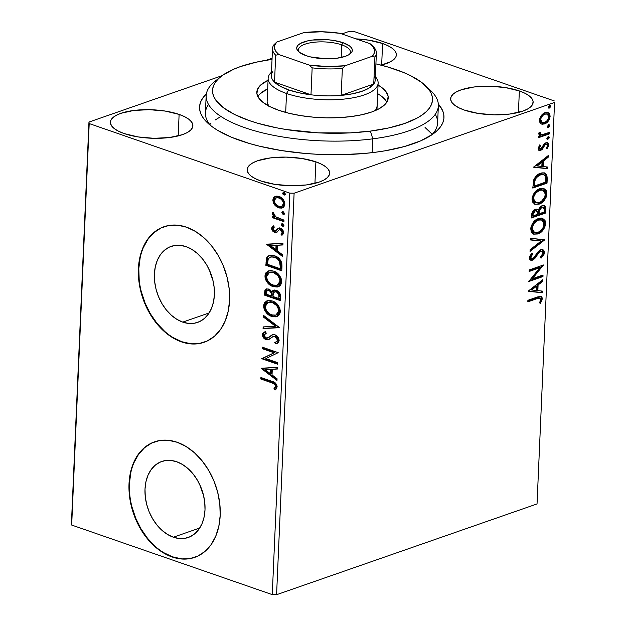 <?xml version="1.0" encoding="UTF-8"?>
<svg xmlns="http://www.w3.org/2000/svg" width="626" height="626" viewBox="0 0 626 626"><rect width="100%" height="100%" fill="white"/><g stroke="black" fill="none" stroke-linecap="round" stroke-linejoin="round"><path stroke-width="0.94" d="M208.505 104.44A116.209 40.072 2.5 0 0 210.43 125.388A116.209 40.072 -177.5 0 1 205.414 112.923L206.165 95.715A116.209 40.072 -177.5 0 1 218.161 79.017M240.368 140.615A122.32 42.185 -177.5 0 1 207.425 122.774A122.32 42.185 -177.5 0 1 206.369 93.908L202.988 97.734L200.735 101.717L199.647 105.802L199.741 109.949L201.009 114.12L203.434 118.267L207.003 122.36L211.674 126.358L217.41 130.216L231.823 137.384L249.704 143.581L259.72 146.241L281.457 150.561L304.745 153.409L316.686 154.239L340.607 154.692L363.808 153.511L374.857 152.321L385.389 150.749L404.521 146.507L420.476 140.944L432.644 134.285L437.151 130.615L440.547 126.773L442.793 122.79L443.881 118.705L443.787 114.558L442.527 110.387L438.325 104.033A122.32 42.185 -177.5 0 1 434.749 132.696A122.32 42.185 -177.5 0 1 240.368 140.615M209.616 270.581A40.244 28.553 -109.2 0 0 212.738 279.532L209.608 270.557M182.753 322.124A40.244 28.553 70.8 0 1 154.958 283.868A40.244 28.553 70.8 0 1 171.156 246.386A40.244 28.553 70.8 0 1 186.047 246.644L191.869 249.398L197.401 253.499L202.433 258.788L206.776 265.056L210.258 272.067L212.746 279.556L214.139 287.224L214.397 294.791L213.497 301.951L211.478 308.438L208.427 314.002L204.444 318.431L199.694 321.545L194.357 323.235L188.637 323.431L182.753 322.124L176.931 319.37L171.399 315.269L166.359 309.987L162.024 303.72L158.542 296.701L156.054 289.22L154.653 281.543L154.403 273.985L155.303 266.817L157.314 260.33L160.373 254.766L164.356 250.345L169.106 247.223L174.443 245.541L180.163 245.345L186.047 246.644A40.244 28.553 70.8 0 1 213.834 284.908A40.244 28.553 70.8 0 1 197.644 322.39A40.244 28.553 70.8 0 1 182.753 322.124L209.147 312.93L182.753 322.124M200.226 485.666A40.244 28.553 -109.2 0 0 203.348 494.61L200.218 485.635M173.363 537.21A40.244 28.553 70.8 0 1 145.568 498.953A40.244 28.553 70.8 0 1 161.766 461.464A40.244 28.553 70.8 0 1 176.657 461.73L182.479 464.484L188.011 468.584L193.043 473.866L197.386 480.142L200.868 487.153L203.348 494.642L204.749 502.31L205.007 509.877L204.107 517.037L202.088 523.524L199.037 529.087L195.054 533.516L190.304 536.631L184.967 538.321L179.247 538.517L173.363 537.21L167.541 534.455L162.009 530.355L156.969 525.073L152.634 518.798L149.152 511.786L146.664 504.298L145.263 496.629L145.013 489.07L145.905 481.903L147.924 475.416L150.983 469.852L154.958 465.431L159.716 462.309L165.053 460.619L170.773 460.423L176.657 461.73A40.244 28.553 70.8 0 1 204.444 499.994A40.244 28.553 70.8 0 1 188.254 537.476A40.244 28.553 70.8 0 1 173.363 537.21L199.757 528.015L173.363 537.21M154.724 441.768A61.16 43.397 -109.2 0 0 130.286 498.797A61.16 43.397 -109.2 0 0 172.502 556.827L172.095 556.968A61.16 43.397 70.8 0 1 129.864 498.82A61.16 43.397 70.8 0 1 154.473 441.854A61.16 43.397 70.8 0 1 177.103 442.253L168.167 440.274L159.466 440.571L151.359 443.138L144.136 447.872L138.088 454.601L133.44 463.052L130.38 472.92L129.011 483.804L129.402 495.291L131.523 506.95L135.302 518.328L140.592 528.986L147.188 538.517L154.841 546.553L163.253 552.781L172.095 556.968L181.039 558.948L189.733 558.65L197.847 556.084L205.07 551.35L211.119 544.62L215.759 536.169L218.826 526.309L220.188 515.425L219.804 503.93L217.676 492.271L213.896 480.893L208.607 470.236L202.01 460.705L194.357 452.676L185.953 446.44L177.103 442.253A61.16 43.397 70.8 0 1 219.343 500.401A61.16 43.397 70.8 0 1 194.725 557.367A61.16 43.397 70.8 0 1 172.095 556.968L172.502 556.827A61.16 43.397 -109.2 0 0 194.976 557.281M164.114 226.682A61.16 43.397 -109.2 0 0 139.676 283.711A61.16 43.397 -109.2 0 0 181.892 341.741L181.485 341.882A61.16 43.397 70.8 0 1 139.254 283.735A61.16 43.397 70.8 0 1 163.863 226.768A61.16 43.397 70.8 0 1 186.493 227.175L177.557 225.188L168.856 225.485L160.749 228.052L153.526 232.794L147.478 239.515L142.83 247.974L139.77 257.834L138.401 268.718L138.792 280.213L140.913 291.873L144.692 303.25L149.982 313.908L156.578 323.431L164.231 331.467L172.643 337.696L181.485 341.882L190.429 343.87L199.123 343.564L207.237 340.998L214.46 336.264L220.508 329.542L225.149 321.083L228.216 311.224L229.578 300.339L229.194 288.844L227.066 277.185L223.286 265.807L217.997 255.15L211.4 245.619L203.747 237.59L195.343 231.362L186.493 227.175A61.16 43.397 70.8 0 1 228.733 285.315A61.16 43.397 70.8 0 1 204.115 342.281A61.16 43.397 70.8 0 1 181.485 341.882L181.892 341.741A61.16 43.397 -109.2 0 0 204.366 342.195M519.361 90.942L518.422 112.445L519.361 90.942L505.495 87.585L489.555 86.2L473.968 86.991L461.119 89.847L456.346 91.92L452.95 94.323L451.041 96.96L450.704 99.737L451.949 102.547L454.734 105.278L458.944 107.821L464.422 110.09A41.285 14.234 -177.5 0 1 450.642 98.712A41.285 14.234 -177.5 0 1 475.314 86.834A41.285 14.234 -177.5 0 1 519.361 90.942A41.285 14.234 -177.5 0 1 533.133 102.32A41.285 14.234 -177.5 0 1 508.461 114.198A41.285 14.234 -177.5 0 1 464.422 110.09L478.287 113.447L494.227 114.832L509.807 114.042L522.663 111.185L527.428 109.12L530.832 106.71L532.734 104.072L533.07 101.295L531.826 98.485L529.04 95.755L524.831 93.211L519.361 90.942M179.114 114.417L178.175 135.92L179.114 114.417L165.241 111.068L149.309 109.675L133.721 110.473L120.865 113.322L116.1 115.395L112.696 117.798L110.794 120.435L110.458 123.212L111.702 126.022L114.488 128.753L118.697 131.304L124.167 133.565A41.285 14.234 -177.5 0 1 110.395 122.195A41.285 14.234 -177.5 0 1 135.067 110.309A41.285 14.234 -177.5 0 1 179.114 114.417A41.285 14.234 -177.5 0 1 192.886 125.795A41.285 14.234 -177.5 0 1 168.214 137.681A41.285 14.234 -177.5 0 1 124.167 133.565L138.041 136.922L153.973 138.307L169.56 137.517L182.416 134.668L187.182 132.595L190.586 130.192L192.487 127.547L192.824 124.77L191.579 121.96L188.794 119.23L184.584 116.686L179.114 114.417M315.88 161.852L314.941 183.355L315.88 161.852L302.006 158.495L286.074 157.11L270.487 157.901L257.63 160.749L252.865 162.823L249.461 165.225L247.56 167.87L247.223 170.648L248.467 173.457L251.253 176.188L255.463 178.731L260.932 181A41.285 14.234 -177.5 0 1 247.16 169.623A41.285 14.234 -177.5 0 1 271.833 157.736A41.285 14.234 -177.5 0 1 315.88 161.852A41.285 14.234 -177.5 0 1 329.652 173.222A41.285 14.234 -177.5 0 1 304.979 185.108A41.285 14.234 -177.5 0 1 260.932 181L274.806 184.349L290.738 185.742L306.325 184.952L319.182 182.096L323.947 180.022L327.351 177.62L329.253 174.983L329.589 172.205L328.345 169.396L325.559 166.665L321.349 164.122L315.88 161.852M382.596 43.515L381.657 65.018L382.596 43.515L368.73 40.158L356.045 38.875A41.285 14.234 -177.5 0 1 382.596 43.515A41.285 14.234 -177.5 0 1 396.368 54.885A41.285 14.234 -177.5 0 1 381.117 65.151L390.663 61.684L394.067 59.282L395.968 56.637L396.305 53.859L395.061 51.058L392.275 48.327L388.073 45.776L382.596 43.515M349.418 31.3L341.827 33.945L349.418 31.3L353.737 31.378L554.323 100.95L353.737 31.378L349.418 31.3M272.083 58.249L266.504 60.19L272.083 58.249M222.12 75.66L88.962 122.062L71.434 523.555L88.962 122.062L222.12 75.66M554.566 102.445L537.038 503.938L276.582 594.7L294.11 193.207L554.566 102.445L294.11 193.207L289.799 193.129L272.263 594.622L71.677 525.05L89.205 123.565L289.799 193.129L89.205 123.565L88.962 122.062L71.677 525.05L71.434 523.555L71.677 525.05L272.263 594.622L289.799 193.129L294.11 193.207L276.582 594.7L272.263 594.622L276.582 594.7L537.038 503.938L554.566 102.445M540.895 123.729L542.609 124.261L545.457 123.541L548.118 121.334L549.526 119.073L550.129 116.413L549.745 114.096L548.486 112.766L546.842 112.304L544.526 112.813L542.132 114.433L539.526 118.885L539.416 121.366L540.238 123.181L541.607 124.073L544.526 123.94C547.476 122.954 549.346 120.442 550.129 116.413L547.891 112.492L545.019 112.617L541.255 115.411L539.354 120.161L540.895 123.729M549.182 133.98L549.252 132.43L543.517 134.371L541.154 134.598L540.082 133.659L540.261 132.493L539.182 132.141L538.9 134.293L540.371 135.529L538.845 136.061L538.775 137.603L549.182 133.98L548.274 133.659L538.798 136.961L548.274 133.659L549.182 133.98L549.252 132.43L542.186 134.653L540.942 134.535L540.042 133.244L540.261 132.493L539.182 132.141L538.775 133.44L540.371 135.529L538.845 136.061L538.775 137.603L549.182 133.98M540.739 148.831L538.493 147.509L539.675 145.154L538.493 147.509L539.409 147.83L540.59 145.467L539.737 144.872L538.125 148.698L538.72 150.13L540.254 150.49L542.351 149.301L544.996 144.919L546.592 144.121L547.601 145.514L546.412 148.01L547.335 148.558L548.885 144.896L548.673 143.573L547.539 142.579L544.784 143.385L540.739 148.831L539.424 148.151L540.59 145.467L539.737 144.872L538.125 148.37L539.252 150.443L540.723 150.357L542.351 149.301L544.996 144.919L546.842 144.168L547.601 145.514L546.412 148.01L547.335 148.558L548.885 144.896L547.601 142.595L546.021 142.681L544.393 143.753L540.739 148.831L539.103 148.542M547.241 178.473L546.819 174.826L544.839 172.979L541.881 172.854L537.867 174.599L535.801 176.422L533.775 179.748L532.796 188.097L547.038 183.136L547.241 178.473L546.326 178.152L546.122 182.815L547.038 183.136L547.241 178.473L544.792 172.964L540.637 173.199C537.726 173.981 535.394 176.282 533.649 180.1L532.796 188.097L547.038 183.136L546.122 182.815L532.82 187.456L546.122 182.815L546.326 178.152L547.241 178.473M545.731 212.989L545.911 208.466L545.395 206.494L544.182 205.547L542.069 205.649L539.847 207.175L538.29 210.086L536.192 209.061L533.321 210.571L531.873 213.137L531.49 217.95L545.731 212.989L544.823 212.676L531.521 217.308L544.823 212.676L545.731 212.989L545.911 208.974L544.174 205.547L542.069 205.649L538.29 210.086L537.233 209.178L535.347 209.256C533.102 210.062 531.857 212.018 531.615 215.109L531.49 217.95L545.731 212.989M544.55 240.008L530.605 238.287L530.527 239.961L541.122 241.08L530.105 249.727L530.026 251.409L544.55 240.008L543.642 239.695L530.073 250.337L543.642 239.695L544.565 239.758L530.605 238.287L530.527 239.961L541.122 241.08L530.105 249.727L530.026 251.409L544.55 240.008M543.024 275.01L532.429 278.703L543.462 264.978L529.22 269.939L529.15 271.481L539.776 267.779L528.712 281.52L542.961 276.559L543.024 275.01L532.429 278.703L543.462 264.978L529.22 269.939L529.15 271.481L539.776 267.779L528.712 281.52L542.961 276.559L543.024 275.01M537.304 298.547L540.457 298.242L540.801 299.956L539.471 302.851L540.535 303.258L542.343 298.892L541.92 296.998L540.653 296.255L527.89 300.308L527.828 301.849L537.304 298.547L536.388 298.234L527.851 301.208L536.388 298.234L540.074 298.015L540.88 299.416L539.471 302.851L540.535 303.258L542.343 298.892L541.083 296.348L537.515 296.959L527.89 300.308L527.828 301.849L537.304 298.547M528.289 291.301L542.249 292.772L542.319 291.09L537.851 290.62L538.094 284.979L542.75 281.324L542.82 279.65L528.297 291.043L542.249 292.772L542.319 291.09L537.851 290.62L538.094 284.979L542.75 281.324L542.82 279.65L528.289 291.301M544.362 252.614L544.08 250.924L543.196 249.907L542.014 249.516L540.027 250.017L537.538 252.301L534.017 257.591L531.936 258.741L531.145 258.358L530.856 257.239L532.796 253.913L531.975 253.014L529.674 256.339L529.721 259.344L531.419 260.353L533.688 259.571L538.861 252.63L540.606 251.269L542.21 251.417L542.898 252.935L542.585 254.469L540.387 257.208L541.052 258.209L544.01 254.328L544.362 252.614L543.454 252.301L540.144 257.896L542.734 254.821L543.454 252.301L544.362 252.614L542.648 249.641L540.692 249.719L535.95 254.657L534.447 257.059L532.569 258.632L531.615 258.687L530.856 257.239L532.796 253.913L531.975 253.014L529.393 257.732L530.754 260.236L532.562 260.158L534.76 258.608L539.182 252.262L540.606 251.269L541.834 251.229L542.898 253.24L540.387 257.208L541.052 258.209L544.362 252.614M542.069 218.224L544.714 223.333L545.629 223.646L542.531 218.357L538.47 218.56C534.361 219.89 531.756 223.365 530.645 228.983L533.642 234.155L539.142 233.428L542.812 230.415L544.761 227.308L545.629 223.646L545.043 220.493L542.562 218.364L539.745 218.216L535.895 219.875L533.462 222.136L530.903 227.128L531.083 231.722L533.657 234.163L537.867 233.975L533.195 233.968M543.376 188.363L546.021 193.473L546.928 193.794L543.837 188.496L539.776 188.708C535.668 190.038 533.062 193.512 531.951 199.131L534.948 204.303L540.449 203.575L544.119 200.563L546.068 197.448L546.928 193.794L546.341 190.64L543.869 188.512L541.052 188.363L537.194 190.022L534.768 192.284L532.202 197.268L532.39 201.869L534.964 204.303L539.166 204.123L534.502 204.115M533.704 167.252L547.664 168.723L547.742 167.04L543.266 166.571L543.509 160.929L548.165 157.275L548.235 155.592L533.712 166.993L547.664 168.723L547.742 167.04L543.266 166.571L543.509 160.929L548.165 157.275L548.235 155.592L533.704 167.252M548.173 136.617L549.205 137.517L548.079 136.64L546.834 138.346L547.961 139.215L549.072 138.111L549.002 136.82L548.079 136.64L546.834 138.346L547.194 139.168L547.961 139.215L546.96 138.925M548.689 124.777L549.722 125.677L548.595 124.801L547.351 126.507L548.486 127.375L549.589 126.272L549.518 124.981L548.595 124.801L547.351 126.507L547.711 127.328L548.486 127.375L547.476 127.086M549.534 105.473L550.567 106.373L549.44 105.504L548.196 107.203L549.323 108.079L550.434 106.968L550.364 105.677L549.44 105.504L548.196 107.203L548.556 108.032L549.323 108.079L548.313 107.789M282.717 207.777L279.454 207.527L275.385 204.592L274.571 204.874L276.496 206.713L279.165 207.973L281.716 208.106L283.359 207.417L284.697 205.477L284.814 202.887L282.326 198.473L279.658 196.681L276.95 196.087L274.924 196.548L273.452 197.832L272.819 200.038L273.413 203.027L274.571 204.874L275.385 204.592L273.632 199.757L272.819 200.038L274.571 204.874L278.64 207.809L282.31 207.942L284.893 204.225C284.36 200.171 282.443 197.589 279.133 196.486L274.924 196.548L272.819 200.038L273.632 199.757L275.737 196.267L274.924 196.548L275.847 196.22M283.922 221.659L283.993 220.117L275.299 216.604L273.945 215.101L273.898 213.443L272.693 212.277L272.388 214.295L274.047 216.666L272.326 216.072L272.263 217.613L283.922 221.659L283.993 220.117L276.082 217.128L272.693 212.277L272.24 213.317L274.047 216.666L272.326 216.072L272.263 217.613L283.922 221.659M275.346 230.399L274.532 230.681L273.022 228.646L274.337 227.089L273.382 225.837L271.59 228.584L272.169 230.352L273.985 232.027L276.34 232.371L279.173 229.883L280.417 229.852L282.068 231.526L282.068 233.013L280.886 234.077L281.927 235.337L283.484 233.631L283.398 231.19L281.583 228.873L279.486 228.075L278.1 228.388L275.604 230.681L274.258 230.564L273.046 228.999L273.179 228.06L274.337 227.089L273.382 225.837L272.216 226.722L271.59 228.247L272.404 227.958L273.499 226.002M281.982 266.152L281.833 263.436L280.902 260.799L276.629 256.699L273.429 255.431L270.792 255.142L268.194 255.964L266.879 257.396L265.823 265.283L281.778 270.815L281.982 266.152C281.637 260.596 279.157 257.13 274.54 255.768L269.211 255.455L266.739 257.662L265.823 265.283L281.778 270.815L281.982 266.152M280.471 300.668L280.19 294.009L278.695 291.826L276.324 290.347L273.836 290.268L272.107 292.107L269.751 289.478L266.527 288.883L264.923 290.448L264.516 295.136L280.471 300.668L280.644 296.654C280.401 293.383 278.961 291.286 276.324 290.347L273.875 290.253L272.107 292.107L268.797 289.048L266.332 288.946L264.642 292.295L264.516 295.136L280.471 300.668M279.29 327.695L263.632 315.465L263.554 317.147L275.448 326.232L263.131 326.913L263.053 328.595L279.29 327.695M277.764 362.697L265.894 358.581L278.202 352.657L262.247 347.125L262.177 348.666L274.078 352.798L261.738 358.706L277.694 364.238L277.764 362.697L265.894 358.581L278.202 352.657L262.247 347.125L262.177 348.666L274.078 352.798L261.738 358.706L277.694 364.238L277.764 362.697M271.465 382.721L273.922 383.746L275.237 385.162L275.401 386.79L273.922 388.785L275.119 389.998L276.457 388.785L277.13 386.555L276.637 384.567L275.213 382.854L260.917 377.494L260.854 379.035L271.465 382.721L272.279 382.439L261.668 378.753L260.854 379.035L271.465 382.721C273.445 382.932 274.783 384.121 275.487 386.289L273.922 388.785L275.119 389.998L277.122 386.845C276.426 383.488 274.618 381.617 271.692 381.234L260.917 377.494L260.854 379.035L261.668 378.753L261.707 377.768L261.668 378.753L272.279 382.439L271.465 382.721M261.316 368.487L276.989 380.451L277.06 378.769L272.036 374.935L272.287 369.301L277.49 369.011L277.561 367.329L261.324 368.229L262.13 368.182L261.316 368.487L276.989 380.451L277.06 378.769L272.036 374.935L272.287 369.301L277.49 369.011L277.561 367.329L261.316 368.487M277.263 343.384L275.463 343.87L276.864 343.541L279.141 340.082L278.382 337.704L276.496 335.606L274.266 334.636L272.13 334.84L268.045 337.735L266.504 338.087L264.602 336.991L264.031 335.692L264.258 334.37L266.175 333.251L265.244 331.702L262.685 333.423L262.38 335.059L263.03 337.109L264.665 338.877L266.261 339.621L268.812 339.394L273.335 336.334L275.878 336.874L277.06 338.259L277.506 340.114L276.449 341.773L274.704 342.336L275.463 343.87L278.359 342.633L279.149 340.567C278.781 337.602 277.404 335.685 275.01 334.832L272.193 334.816L267.505 337.985L268.859 337.453L265.94 337.954L264.008 335.231L266.175 333.251L265.244 331.702L264.743 331.874M277.216 316.513L271.754 316.459L275.988 316.889L279.462 314.729L280.409 311.599L279.736 307.898L277.756 304.729L275.182 302.397L272.349 300.989L269.462 300.417L266.754 300.934L264.571 302.718L263.718 305.011L263.773 307.757L264.821 310.582L267.036 313.501L270.322 315.856L271.754 316.459L272.568 316.177C268.014 314.706 265.307 311.192 264.446 305.613L263.632 305.903C264.493 311.474 267.2 314.995 271.754 316.459L276.817 316.67L280.409 311.599C279.603 306.004 276.911 302.475 272.349 300.989L267.216 300.754L263.632 305.903L264.446 305.613L267.568 300.652M278.523 286.661L273.061 286.606L277.295 287.037L279.204 286.309L280.761 284.877L281.716 281.747L281.043 278.046L279.055 274.869L276.489 272.545L273.656 271.136L270.768 270.565L268.061 271.081L265.878 272.866L265.017 275.15L265.08 277.905L266.12 280.722L268.343 283.641L271.629 286.004L273.061 286.606L273.875 286.317C269.313 284.853 266.606 281.332 265.745 275.761L264.931 276.043C265.792 281.622 268.499 285.135 273.061 286.606L278.124 286.818L281.716 281.747C280.902 276.152 278.218 272.615 273.656 271.136L268.523 270.901L264.931 276.043L265.745 275.761L268.875 270.8M266.731 244.437L282.404 256.402L282.475 254.719L277.451 250.885L277.701 245.251L282.905 244.962L282.975 243.279L266.739 244.179L267.545 244.132L266.731 244.437L282.404 256.402L282.475 254.719L277.451 250.885L277.701 245.251L282.905 244.962L282.975 243.279L266.731 244.437M283.735 225.955L282.584 226.158L283.476 226.142L283.969 225.337L283.562 224.21L282.467 223.521L281.356 224.131L281.716 225.54L282.584 226.158L283.398 225.876L282.123 224.124L281.309 224.413L282.584 226.158L283.367 226.189L283.969 225.337L282.694 223.584L281.95 223.545M284.251 214.115L283.101 214.319L283.993 214.303L284.486 213.349L282.983 211.682L281.872 212.292L282.232 213.701L283.101 214.319L283.914 214.037L282.639 212.292L281.825 212.574L283.101 214.319L283.883 214.35L284.486 213.497L283.21 211.745L282.467 211.705M285.096 194.811L283.946 195.015L284.838 195.007L285.331 194.193L284.916 193.066L283.821 192.385L282.717 192.988L283.077 194.396L283.946 195.015L284.76 194.733L283.484 192.988L282.67 193.27L283.946 195.015L284.728 195.046L285.331 194.193L284.055 192.44L283.312 192.401M427.871 88.172A116.209 40.072 -177.5 0 1 438.364 105.857L437.613 123.056A116.209 40.072 -177.5 0 1 431.533 135.044A116.209 40.072 2.5 0 0 435.273 114.339M432.245 134.316L425.101 127.532M210.899 123.494L209.788 124.605M173.05 337.555L181.892 341.741L190.836 343.721M161.156 227.911L153.933 232.653L147.885 239.375L143.237 247.833M140.177 257.693L138.808 268.577L139.199 280.072M141.319 291.732L145.099 303.101L150.389 313.767L156.985 323.29L164.638 331.326M163.66 552.641L172.502 556.827L181.446 558.807M151.766 442.997L144.543 447.731L138.495 454.46L133.847 462.911M130.787 472.771L129.418 483.663L129.809 495.15M131.929 506.81L135.709 518.187L140.999 528.845L147.595 538.376L155.248 546.412M275.745 389.521L274.736 388.503L273.922 388.785L274.736 388.503L276.027 386.938L275.213 387.22L276.027 386.938L276.301 386.007L275.487 386.289L276.301 386.007C275.596 383.832 274.258 382.642 272.279 382.439L274.736 383.464L276.05 384.88L276.215 386.508L274.736 388.503L275.745 389.521M277.498 368.769L272.287 369.301L277.498 368.769M277.028 379.575L262.13 368.205L277.028 379.575M271.246 373.425L271.434 369.105L265.166 369.692L271.434 369.105L265.166 369.692L270.62 369.387L270.432 373.706L271.246 373.425L271.434 369.105L270.62 369.387L270.432 373.706L265.166 369.692L270.432 373.706L271.246 373.425M277.717 363.683L262.552 358.424L261.738 358.706L274.892 352.508L274.078 352.798L274.892 352.508L262.99 348.385L262.177 348.666L262.99 348.385L263.037 347.399L262.99 348.385L274.892 352.508L262.552 358.424L277.717 363.683M275.769 342.078L278.32 339.832L275.769 342.078L274.704 342.336L275.463 343.87L276.277 343.588L275.565 342.14L276.277 343.588L277.521 343.314M274.924 336.365L277.506 340.114L278.32 339.832L275.737 336.084L273.335 336.334L274.924 336.365M269.219 339.292L265.94 339.527L268.405 339.574L273.898 336.131M274.008 336.099L273.335 336.334M262.372 334.644C262.685 337.203 263.875 338.83 265.94 339.527L266.754 339.237C264.688 338.549 263.499 336.921 263.186 334.362L262.372 334.644L265.244 331.71L262.372 334.644M266.66 333.079L266.175 333.251M268.045 337.735L272.607 334.699M272.944 334.558L269.29 337.14M272.302 334.855L271.684 335.223M269.117 337.273L268.374 337.68M265.573 331.584L263.499 333.134L263.476 336.037L265.479 338.588L268.93 339.37M273.429 336.35L275.737 336.084L277.874 337.97L278.218 340.395L276.418 341.851M263.131 326.913L263.053 328.595L263.867 328.314L263.929 326.866L263.867 328.314L279.306 327.453L263.632 315.465L263.554 317.147L275.448 326.232L263.131 326.913M276.262 325.943L275.448 326.232L276.262 325.943L264.368 316.866L263.554 317.147L264.368 316.866L264.407 316.06L264.368 316.866L276.262 325.943M264.72 303.868L264.775 308.219L267.153 312.468M268.577 313.876L271.848 315.903L275.424 316.725M266.394 301.356L265.94 301.763M265.393 302.428L265.072 302.984M268.624 302.194L270.792 301.802L273.672 302.475L277.983 305.903L279.298 308.548L279.556 311.153L278.805 313.29L277.06 314.675M275.886 315.097L276.7 314.815L279.587 310.801L278.773 311.083L279.587 310.801C278.946 306.278 276.786 303.43 273.092 302.248L272.279 302.53C275.972 303.712 278.132 306.56 278.773 311.083L275.886 315.097L271.817 314.909C268.155 313.736 265.972 310.903 265.267 306.404L268.124 302.358L273.092 302.248L268.124 302.358M266.668 288.891L265.737 290.167L265.33 294.854L280.495 300.112L265.33 294.854L264.516 295.136L265.33 294.854L265.455 292.013L264.642 292.295L265.455 292.013L266.762 288.836M274.657 289.987L272.92 291.818L272.107 292.107L274.298 290.143M272.631 291.254L272.279 290.73M275.291 291.614L276.606 291.481M277.068 291.606L279.243 293.43L279.791 296.513C279.932 294.063 279.024 292.436 277.068 291.606L274.634 291.833L276.254 291.896C278.21 292.718 279.118 294.353 278.977 296.794L279.791 296.513L278.977 296.794L278.906 298.555L279.72 298.273L278.906 298.555L272.967 296.505L273.304 293.328L274.634 291.833M267.818 290.386L269.11 290.19L270.988 291.176L271.974 292.655L272.185 294.862C272.294 292.553 271.426 291.043 269.571 290.315L268.139 290.221L267.325 290.511L268.757 290.597C270.612 291.325 271.481 292.843 271.371 295.143L272.185 294.862L271.371 295.143L271.332 295.934L272.146 295.652L271.332 295.934L266.222 294.157L266.293 292.561L267.325 290.511M266.293 292.561L267.005 290.667L268.296 290.472L269.869 291.207L271.16 292.937L271.332 295.934L266.222 294.157L266.293 292.561M266.027 274.016L266.073 278.367L268.452 282.616M269.892 284.032L273.155 286.043L276.731 286.872M267.701 271.504L267.247 271.903M266.699 272.568L266.371 273.132M269.931 272.341L273.82 272.216L277.764 274.368L280.479 278.327L280.659 282.31M280.385 282.983L278.367 284.814M277.193 285.245L278.007 284.963L280.886 280.941L280.072 281.23L280.886 280.941C280.252 276.426 278.085 273.57 274.399 272.396L273.585 272.678C277.271 273.859 279.439 276.708 280.072 281.23L277.193 285.245L273.116 285.057C269.454 283.883 267.271 281.043 266.574 276.543L269.43 272.506L274.399 272.396L269.43 272.506M269.947 255.197L268.186 256.402L267.341 257.881L266.637 265.001L281.802 270.26L266.637 265.001L265.823 265.283L266.637 265.001L266.77 261.958L265.956 262.239L266.77 261.958L267.552 257.38L266.739 257.662L269.634 255.322M270.901 256.84L275.284 257.028L279.572 259.97L281.051 263.569L281.019 268.421L280.205 268.703L267.521 264.305L268.21 259.007L270.268 257.051L275.284 257.028L270.268 257.051M274.47 257.309C276.974 257.982 278.836 259.806 280.057 262.771L280.871 262.49C279.65 259.516 277.787 257.701 275.284 257.028L274.47 257.309L277.287 258.804L279.525 261.425L280.276 267.044L281.09 266.762L280.871 262.49L280.057 262.771L280.205 268.703L281.019 268.421L281.09 266.762L280.276 267.044L280.205 268.703L267.521 264.305L267.92 260.001L268.687 258.17L270.909 256.879L274.47 257.309M282.913 244.719L277.701 245.251L282.913 244.719M282.443 255.525L267.545 244.132L282.443 255.525M276.661 249.375L276.849 245.056L270.581 245.642L276.849 245.056L270.581 245.642L276.035 245.337L275.847 249.657L276.661 249.375L276.849 245.056L276.035 245.337L275.847 249.657L270.581 245.642L275.847 249.657L276.661 249.375M282.451 230.478L283.022 232.097L281.23 229.562L280.417 229.852L282.209 232.387L283.022 232.097L282.569 233.201L281.7 233.795L283.022 232.097L282.209 232.387L280.886 234.077L281.7 233.795L282.631 234.922L281.7 233.795L280.886 234.077L281.927 235.337L283.648 232.708C283.375 230.391 282.295 228.92 280.417 228.287L278.593 228.161L275.604 230.681L279.407 227.88M277.154 232.09L274.517 232.246L276.34 232.371L279.282 229.828L280.644 229.452L281.88 229.906M271.59 228.247C271.833 230.352 272.811 231.683 274.517 232.246L275.33 231.964C273.625 231.401 272.646 230.071 272.404 227.958L271.59 228.247M273.578 225.939L272.427 227.731L272.983 230.071L274.798 231.737L276.935 232.136M272.983 230.071L273.327 230.556M279.157 227.981L276.418 230.391M282.694 223.584L281.309 224.413L282.357 223.505M282.616 223.318L282.224 224.726L283.86 225.963M283.946 221.103L273.077 217.332L272.263 217.613L273.077 217.332L273.116 216.346L273.077 217.332L283.946 221.103M273.202 212.441L273.39 214.483L274.861 216.385L274.047 216.666L274.861 216.385L273.053 213.028L272.24 213.317L273.116 212.684M283.21 211.745L281.825 212.574L282.874 211.666M283.132 211.478L282.741 212.887L284.376 214.123M275.44 196.337L274.924 196.548M273.82 198.552L273.852 201.697L275.831 205.117L279.454 207.527L278.64 207.809L282.529 207.816M276.222 196.063L274.204 197.644M278.327 197.44L281.418 198.512L283.899 201.455L284.118 204.373L282.545 206.056M276.856 197.691L277.568 197.48M281.637 206.377L282.451 206.087L284.274 203.45L283.461 203.732L284.274 203.45C283.821 200.437 282.365 198.536 279.892 197.746L279.079 198.035C281.543 198.818 283.007 200.719 283.461 203.732L281.637 206.377L278.719 206.267C276.238 205.477 274.751 203.567 274.251 200.539L276.215 197.91L279.892 197.746L276.215 197.91M284.055 192.44L282.67 193.27L283.719 192.362M283.977 192.174L283.586 193.583L285.221 194.819M272.279 302.53L276.653 305.519L278.664 309.588L278.265 313.125L277.193 314.393L275.205 315.277L272.388 315.089L269.54 313.775L266.731 310.989L265.393 307.898L265.51 305.034L267.232 302.788L269.978 302.084L272.279 302.53M273.006 295.722L273.765 292.444L274.892 291.763L276.559 292.013L278.773 294.447L278.906 298.555L272.967 296.505L273.006 295.722M273.585 272.678L277.952 275.667L279.963 279.728L279.572 283.273L278.5 284.54L276.512 285.425L273.695 285.237L270.839 283.922L268.038 281.129L266.699 278.038L266.817 275.182L268.531 272.936L271.285 272.232L273.585 272.678M279.079 198.035L281.332 199.358L283.085 201.736L283.304 204.655L281.731 206.337L279.493 206.478L277.177 205.508L275.409 203.81L274.337 201.556L274.423 199.616L275.385 198.332L276.755 197.769L279.079 198.035M540.582 296.247L541.427 298.571L542.343 298.892L541.427 298.571L539.62 302.937L541.373 299.158L541.357 297.514L540.567 296.239M540.074 298.015L536.388 298.234L539.166 297.702M541.866 280.401L541.834 281.011L542.75 281.324L541.834 281.011L537.178 284.666L538.094 284.979L537.178 284.666L536.936 290.3L537.851 290.62L536.936 290.3L537.178 284.666L541.834 281.011L541.866 280.401M541.404 290.996L541.341 292.459L542.249 292.772L528.297 291.082L541.341 292.459L541.404 290.996M535.692 285.832L530.817 289.666L531.724 289.979L536.607 286.152L535.692 285.832L530.817 289.666L531.724 289.979L536.607 286.152L536.419 290.472L531.724 289.979L536.419 290.472L536.607 286.152L535.692 285.832M542.085 275.338L542.046 276.238L542.961 276.559L542.046 276.238L529.087 280.753L542.046 276.238L542.085 275.338M538.861 267.466L539.776 267.779L538.861 267.466L529.181 270.839L538.861 267.466M542.953 265.158L543.446 265.322L542.953 265.158M542.202 265.416L531.513 278.39L532.429 278.703L531.513 278.39L542.202 265.416M541.834 251.229L539.69 250.956L540.606 251.269L539.69 250.956L538.274 251.949L539.182 252.262L538.274 251.949L535.887 255.298L536.803 255.611L535.887 255.298L533.853 258.295L534.76 258.608L533.853 258.295L531.646 259.845L532.562 260.158L530.324 260.025M531.028 258.428L530.23 258.037L529.964 256.676L531.662 253.35L532.796 253.913L531.889 253.6L529.94 256.926L530.856 257.239L529.94 256.926L530.707 258.366L531.615 258.687M542.186 249.531L543.454 252.301L543.399 251.378M543.172 250.611L542.273 249.586M531.067 259.993L533.853 258.295L538.61 251.621L540.661 250.846M540.207 240.767L530.535 239.742L540.207 240.767M537.867 233.975C541.92 232.637 544.503 229.194 545.629 223.646L544.714 223.333C543.595 228.881 541.005 232.324 536.952 233.662L537.867 233.975M533.399 234.014L535.676 234.007L538.235 233.115L540.739 231.338L542.977 228.623M543.751 227.207L544.714 222.441L543.337 219.1M542.374 218.372L541.654 218.051M533.563 232.246L531.959 231.002L531.208 228.803L531.419 226.604L532.875 223.451L536.975 219.992L539.526 219.413L541.38 219.867M541.764 219.945L537.491 219.789L542.296 220.18L544.072 222.825L543.454 227.128L539.972 231.393L536.897 232.715L534.471 232.567L532.624 230.916L532.116 228.404C533.047 223.936 535.144 221.166 538.399 220.109L537.491 219.789C534.236 220.853 532.139 223.615 531.2 228.091L532.116 228.404L531.2 228.091L533.642 232.277L534.557 232.598L532.116 228.404L532.335 226.925L534.401 222.95L538.399 220.109L541.764 219.945L544.166 224.21C543.243 228.639 541.161 231.377 537.93 232.434L534.557 232.598M543.704 205.43L544.996 208.661L545.911 208.974L544.996 208.661L544.823 212.676L544.964 207.652L543.877 205.547M543.321 207.143L541.091 206.877L542.006 207.19L541.091 206.877L538.438 210.187L539.354 210.5L538.438 210.187L538.164 212.699L539.08 213.02L539.354 210.5L542.006 207.19L543.321 207.143L544.417 210.187L544.338 211.956L539.041 213.802L538.133 213.482L539.041 213.802L539.08 213.02L538.164 212.699L538.133 213.482L539.158 208.497L541.091 206.877L543.032 207.237M536.631 210.735L534.393 210.477L535.3 210.79L534.393 210.477L532.178 213.982L533.086 214.295L535.3 210.79L536.631 210.735L537.585 214.311L533.016 215.9L532.108 215.579L533.016 215.9L533.086 214.295L532.178 213.982L532.108 215.579L532.82 211.682L534.682 210.391L536.239 210.743M533.086 214.295L533.485 212.449L534.479 211.22L535.879 210.657L537.147 211.056L537.585 214.311L533.016 215.9L533.086 214.295M539.166 204.123C543.219 202.785 545.809 199.342 546.928 193.794L546.021 193.473C544.894 199.021 542.312 202.464 538.258 203.81L539.166 204.123M534.706 204.162L536.983 204.146L539.534 203.262L542.046 201.486L544.276 198.771M545.05 197.354L546.013 192.589L544.636 189.248M543.673 188.52L542.953 188.191M534.862 202.394L533.266 201.142L532.515 198.951L532.726 196.752L534.174 193.598L538.274 190.14L540.833 189.561L542.687 190.007M543.063 190.093L538.79 189.936L543.595 190.327L545.379 192.972L544.761 197.276L541.271 201.541L538.203 202.863L535.778 202.714L533.931 201.056L533.415 198.552C534.354 194.076 536.451 191.313 539.706 190.249L538.79 189.936C535.535 190.993 533.438 193.763 532.507 198.239L533.415 198.552L532.507 198.239L534.948 202.425L535.856 202.738L533.415 198.552L533.634 197.065L535.707 193.09L539.706 190.249L543.063 190.093L545.465 194.35C544.55 198.786 542.468 201.525 539.229 202.581L535.856 202.738M544.307 172.831L546.349 177.275M546.193 175.499L545.387 173.652L543.924 172.666M535.058 177.98L536.912 175.945L539.651 174.427C537.264 175.061 535.394 176.962 534.048 180.131L534.956 180.444L534.048 180.131L533.454 184.717L534.369 185.03L533.454 184.717L533.407 185.726L534.322 186.047L534.956 180.444C536.31 177.283 538.172 175.382 540.567 174.748L543.783 174.529L545.536 176.438L545.645 182.096L534.322 186.047L533.407 185.726L534.604 178.754M543.806 174.537L545.59 176.657L545.645 182.096L534.322 186.047L534.807 181.024L536.294 177.831L539.761 175.069L543.806 174.537L539.651 174.427L540.567 174.748L539.651 174.427L541.725 174.028L543.517 174.537M547.28 156.351L547.257 156.962L548.165 157.275L547.257 156.962L542.601 160.616L543.509 160.929L542.601 160.616L542.351 166.25L543.266 166.571L542.351 166.25L542.601 160.616L547.257 156.962L547.28 156.351M546.819 166.946L546.756 168.402L547.664 168.723L533.712 167.032L546.756 168.402L546.819 166.946M541.107 161.782L536.232 165.616L537.147 165.929L542.022 162.103L541.107 161.782L536.232 165.616L537.147 165.929L542.022 162.103L541.834 166.422L537.147 165.929L541.834 166.422L542.022 162.103L541.107 161.782M538.931 148.456L538.493 147.509L539.589 148.573M547.14 142.509L547.977 144.575L548.885 144.896L547.977 144.575L546.428 148.245L547.93 145.076L547.766 143.26L547.069 142.462M546.842 144.168L545.097 143.894L546.005 144.207L545.097 143.894L544.088 144.606L544.996 144.919L544.088 144.606L542.945 146.625L543.853 146.938L542.945 146.625L541.443 148.988L542.351 149.301L541.443 148.988L539.815 150.044L540.723 150.357L538.822 150.209M538.493 150.17L541.052 149.348L544.323 144.356L546.193 143.988M547.359 139.254L549.205 137.517L548.298 137.204L547.054 138.902L547.961 139.215M548.689 136.617L548.079 136.64M546.85 138.956L548.157 137.798L548.086 136.499M540.582 134.34L539.315 133.667L539.346 132.172L539.135 132.931L540.942 134.535M548.313 132.759L548.274 133.659L548.313 132.759M547.875 127.414L549.722 125.677L548.814 125.364L547.57 127.062L548.486 127.375M549.205 124.777L548.595 124.801M547.367 127.117L548.673 125.959L548.603 124.66M547.429 112.367L549.221 116.092L550.129 116.413L549.221 116.092C548.431 120.122 546.568 122.633 543.611 123.627L544.526 123.94L541.177 123.885M541.686 123.948L545.465 122.657L547.836 120.176M548.345 119.331L549.221 116.092L548.666 113.486M548.266 112.97L546.788 112.117M542.312 122.336L540.778 121.867L539.886 120.693L540.23 117.414L543.345 114.143L546.662 113.877M547.265 114.065L544.049 113.846L547.57 114.198L548.525 115.161L548.705 117.86L546.654 121.154L544.597 122.399L542.57 122.579L540.981 121.413L540.637 119.722C541.31 116.718 542.75 114.863 544.956 114.159L544.049 113.846C541.842 114.55 540.402 116.405 539.722 119.409L540.637 119.722L539.722 119.409L541.396 122.187L542.312 122.5L540.653 119.472L541.146 117.727L542.883 115.403L544.956 114.159L547.265 114.065L548.853 116.859C548.22 119.848 546.803 121.694 544.597 122.399L542.312 122.5M548.72 108.11L550.567 106.373L549.659 106.06L548.415 107.758L549.323 108.079M550.051 105.473L549.44 105.504M548.204 107.813L549.518 106.655L549.448 105.364M539.08 213.02L539.354 210.5L540.41 208.348L542.312 207.104L543.939 207.55L544.338 211.956L539.041 213.802L539.08 213.02M438.364 105.857A116.209 40.072 -177.5 0 1 372.791 138.839A116.209 40.072 2.5 0 0 430.884 90.793L425.422 85.582A110.09 37.967 -177.5 0 1 370.389 131.1L372.791 138.839L372.188 152.65L372.791 138.839A116.209 40.072 -177.5 0 1 206.165 95.715M220.829 76.646L214.929 81.364A116.209 40.072 2.5 0 0 242.622 126.906A116.209 40.072 2.5 0 0 372.791 138.839L370.389 131.1A110.09 37.967 -177.5 0 1 247.067 119.793A110.09 37.967 -177.5 0 1 220.829 76.646A110.09 37.967 -177.5 0 1 272.036 59.345L256.245 62.177L240.392 66.614L233.615 69.251L222.684 75.253L218.638 78.555L215.594 82.014L213.576 85.598L212.605 89.275L212.699 93.008L213.849 96.764L216.04 100.496L223.482 107.774L234.719 114.566L249.336 120.599L257.74 123.267L276.324 127.759L286.332 129.535L318.047 132.837L350.145 132.892L370.389 131.1L388.785 127.923L404.639 123.486L417.339 117.954L422.347 114.84L426.392 111.538L429.444 108.079L431.455 104.495L432.425 100.817L432.331 97.085L431.181 93.337L428.99 89.596L421.556 82.319L410.312 75.535L403.394 72.405L387.291 66.833L375.913 63.883A110.09 37.967 -177.5 0 1 425.422 85.582M268.601 105.943A55.049 18.983 -177.5 0 1 267.145 101.248L268.147 78.305A55.049 18.983 -177.5 0 1 271.473 72.209A55.049 18.983 2.5 0 0 286.512 93.47A55.049 18.983 2.5 0 0 353.322 97.75A55.049 18.983 2.5 0 0 375.35 76.748A55.049 18.983 -177.5 0 1 378.135 83.109A55.049 18.983 -177.5 0 1 345.239 98.955A55.049 18.983 -177.5 0 1 286.512 93.47L285.691 112.422L286.512 93.47A55.049 18.983 -177.5 0 1 268.147 78.305M351.108 116.577A65.746 22.669 -177.5 0 1 256.832 92.178A65.746 22.669 -177.5 0 1 268.061 80.261L260.479 85.199L257.45 89.408L256.934 93.83L258.929 98.305L263.366 102.648L270.08 106.702L278.813 110.309L289.22 113.329L300.91 115.646L313.423 117.172L326.295 117.844L339.018 117.649L351.108 116.577L362.094 114.683L371.562 112.031L379.145 108.728L384.552 104.902L387.58 100.692L388.104 96.263L386.101 91.795L381.664 87.444L378.049 85.058A65.746 22.669 -177.5 0 1 388.206 97.914A65.746 22.669 -177.5 0 1 351.108 116.577M260.103 93.798L267.685 88.861A65.746 22.669 2.5 0 0 257.834 96.537M425.054 127.501L429.499 131.296M215.133 120.035L220.422 116.757M386.821 102.163A65.746 22.669 2.5 0 0 377.674 93.665L381.289 96.052L385.726 100.395M377.134 105.966L376.609 108.376L375.279 110.599A55.049 18.983 -177.5 0 0 377.134 106.052M268.906 106.373L267.232 102.633M341.741 44.861A25.995 8.967 2.5 0 0 310.699 42.74A25.995 8.967 2.5 0 0 299.431 52.341A25.995 8.967 -177.5 0 1 298.477 49.751A25.995 8.967 -177.5 0 1 314.009 42.271A25.995 8.967 -177.5 0 1 341.741 44.861L341.186 57.49L341.741 44.861A25.995 8.967 -177.5 0 1 350.411 52.021A25.995 8.967 -177.5 0 1 349.23 54.517A25.995 8.967 2.5 0 0 341.741 44.861L343.04 42.709L341.741 44.861M306.004 55.62A27.826 9.593 -177.5 0 1 298.508 51.559A27.826 9.593 -177.5 0 1 308.782 40.643A27.826 9.593 -177.5 0 1 343.04 42.709L349.566 45.956L351.436 47.795L352.281 49.689L352.055 51.559L350.771 53.343L348.479 54.963L345.262 56.356L336.6 58.281L326.091 58.813L310.402 56.896L306.004 55.62L299.471 52.373L297.6 50.534L296.755 48.64L296.982 46.77L298.273 44.986L300.566 43.366L307.789 40.846L312.444 40.048L328.392 39.798L333.689 40.447L343.04 42.709A27.826 9.593 -177.5 0 1 350.224 53.813A27.826 9.593 -177.5 0 1 306.004 55.62M374.082 76.082A51.989 17.927 -177.5 0 1 373.738 84.025A51.989 17.927 -177.5 0 1 341.178 95.371A51.989 17.927 -177.5 0 1 310.981 94.8A51.989 17.927 -177.5 0 1 288.672 89.894L286.512 93.47L288.672 89.894L299.103 92.797L310.981 94.8L274.509 82.155L280.307 86.278L288.672 89.894A51.989 17.927 -177.5 0 1 274.509 82.155A51.989 17.927 -177.5 0 1 272.795 71.654M373.738 84.025L341.178 95.371L352.469 93.806L362.016 91.279L369.254 87.953L373.738 84.025L341.178 95.371L342.359 68.414L345.216 65.722L372.204 56.317L374.911 57.068L373.738 84.025A51.989 17.927 2.5 0 0 375.209 80.112L376.382 53.155A51.989 17.927 -177.5 0 1 374.911 57.068L373.738 84.025M310.981 94.8L274.509 82.155L275.69 55.198L278.883 54.556L309.111 65.041L312.155 67.843L310.981 94.8A51.989 17.927 2.5 0 0 341.178 95.371L342.359 68.414A51.989 17.927 -177.5 0 1 312.155 67.843L310.981 94.8M376.382 53.155A51.989 17.927 -177.5 0 0 373.206 46.574A51.989 17.927 2.5 0 1 374.911 57.068L372.204 56.317A50.15 17.293 -177.5 0 0 371.398 44.853A50.15 17.293 -177.5 0 0 370.154 43.765L339.926 33.288L321.686 31.77L303.821 32.607L276.833 42.005L273.977 44.696A51.989 17.927 2.5 0 0 275.69 55.198A51.989 17.927 -177.5 0 1 272.506 48.617A51.989 17.927 -177.5 0 1 273.977 44.696L276.833 42.005L274.822 45.041L274.485 48.218L275.863 51.426L278.883 54.556L309.111 65.041L327.359 66.552L345.216 65.722L372.204 56.317L374.223 53.28L374.551 50.111L373.182 46.903L370.154 43.765L339.926 33.288A50.15 17.293 -177.5 0 0 303.821 32.607L276.833 42.005A50.15 17.293 -177.5 0 0 278.883 54.556L275.69 55.198L274.509 82.155A51.989 17.927 2.5 0 1 271.332 75.574L272.506 48.617M312.155 67.843A51.989 17.927 2.5 0 0 342.359 68.414L345.216 65.722A50.15 17.293 -177.5 0 1 309.111 65.041L312.155 67.843M373.206 46.574L371.398 44.853M154.88 441.713L154.473 441.854M164.27 226.628L163.863 226.768M204.522 342.14L204.115 342.281M195.132 557.226L194.725 557.367M376.969 109.84L378.135 83.109"/></g></svg>
